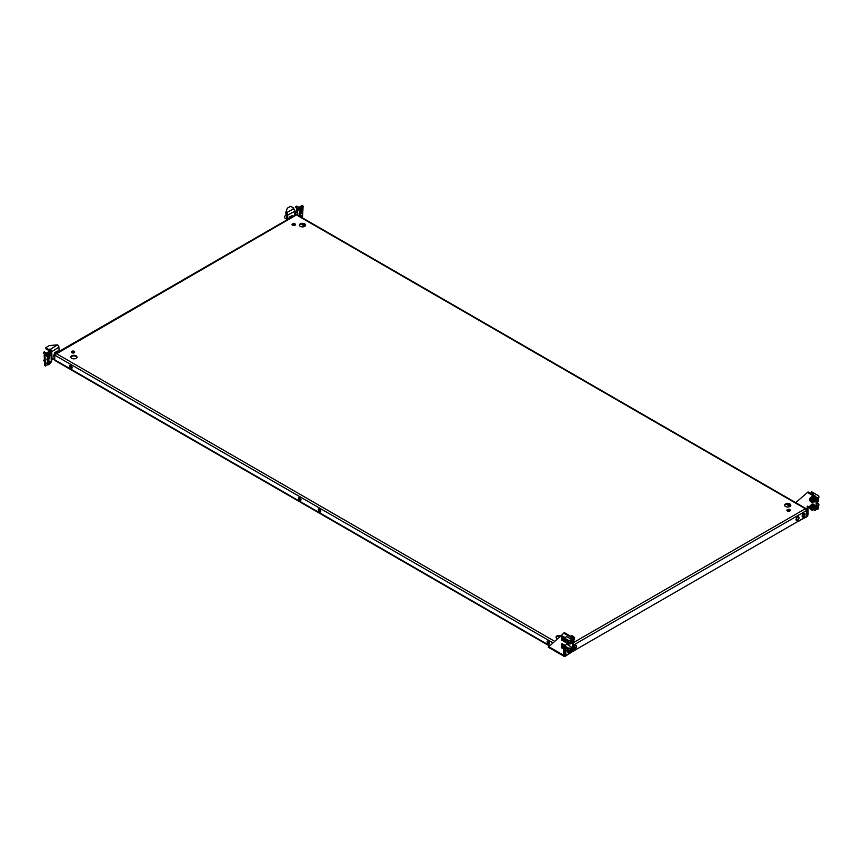 <?xml version="1.0" encoding="UTF-8"?>
<svg xmlns="http://www.w3.org/2000/svg" width="862" height="862" viewBox="0 0 862 862"><rect width="100%" height="100%" fill="white"/><g stroke="black" fill="none" stroke-linecap="round" stroke-linejoin="round"><path stroke-width="1.29" d="M813.448 501.878A3.049 1.756 -120 0 0 814.622 501.867A3.049 1.756 -120 0 0 815.086 499.421A3.049 1.756 -120 0 0 813.092 496.738A3.049 1.756 -120 0 0 811.573 496.587A3.049 1.756 -120 0 0 810.97 497.589M814.816 501.716A3.049 1.756 -120 0 0 815.053 501.619A3.049 1.756 -120 0 0 815.517 499.173A3.049 1.756 -120 0 0 813.523 496.48A3.049 1.756 -120 0 0 812.004 496.329A3.049 1.756 -120 0 0 811.799 496.48M814.256 501.242L814.148 501.307A2.327 1.347 -120 0 0 814.256 501.242A2.327 1.347 -120 0 0 814.612 499.378A2.327 1.347 -120 0 0 813.092 497.32A2.327 1.347 -120 0 0 811.929 497.212A2.327 1.347 -120 0 0 811.832 497.277L811.929 497.212M811.993 501.318L810.517 500.51L810.442 499.292L811.896 500.122L811.993 501.318M818.609 497.794A1.53 0.884 -120 0 0 818.749 497.676A1.53 0.884 -120 0 0 818.9 497.115A1.53 0.884 -120 0 0 818.609 496.103M813.459 501.792A2.478 1.433 -120 0 0 813.793 501.684A2.478 1.433 -120 0 0 814.051 501.447A2.478 1.433 -120 0 0 813.631 498.57A2.478 1.433 -120 0 0 811.314 497.385L810.291 497.977A2.478 1.433 60 0 1 812.607 499.163A2.478 1.433 60 0 1 813.028 502.04A2.478 1.433 60 0 1 812.769 502.277A2.478 1.433 60 0 1 811.357 502.04M818.253 495.607A1.53 0.884 -120 0 0 817.822 495.251A1.53 0.884 -120 0 0 817.391 495.1M818.9 497.04A1.347 0.776 -120 0 0 818.9 496.975A1.347 0.776 -120 0 0 818.609 496.016L818.534 496.146M811.077 501.221L811.659 500.413L810.926 500.833M810.819 500.682L811.25 500.089L810.517 500.51M814.256 509.022L814.148 509.086A2.327 1.347 -120 0 0 814.256 509.022A2.327 1.347 -120 0 0 814.612 507.158A2.327 1.347 -120 0 0 813.092 505.11A2.327 1.347 -120 0 0 811.929 504.992A2.327 1.347 -120 0 0 811.832 505.057L811.929 504.992M816.152 509.679L816.961 509.205L816.961 498.624L816.152 499.087L816.152 509.679L814.805 510.455L813.448 509.668A3.049 1.756 -120 0 0 814.622 509.647A3.049 1.756 -120 0 0 815.086 507.201A3.049 1.756 -120 0 0 813.092 504.518A3.049 1.756 -120 0 0 811.573 504.367A3.049 1.756 -120 0 0 810.97 505.369M814.816 509.496A3.049 1.756 -120 0 0 815.053 509.399A3.049 1.756 -120 0 0 815.517 506.953A3.049 1.756 -120 0 0 813.523 504.27A3.049 1.756 -120 0 0 812.004 504.119A3.049 1.756 -120 0 0 811.799 504.27M573.252 639.248A2.327 1.347 -120 0 0 571.625 636.738A2.327 1.347 -120 0 0 571.29 636.576M572.907 638.656A3.049 1.756 -120 0 0 572.249 637.514M571.431 636.684A3.049 1.756 -120 0 0 571.086 636.458A3.049 1.756 -120 0 0 570.752 636.285L571.42 635.897C574.038 636.307 574.976 637.632 574.243 639.873L573.887 640.186A2.478 1.433 -120 0 0 574.157 639.949A2.478 1.433 -120 0 0 573.736 637.072A2.478 1.433 -120 0 0 571.42 635.897M806.487 516.026A1.261 0.722 120 0 0 807.263 514.56L807.263 506.091L809.677 507.492M798.837 520.907L806.369 517.038A2.403 1.39 120 0 0 808.071 514.097L808.071 506.565M816.152 499.087L814.805 496.76L815.614 496.286L808.071 491.933L795.734 502.654M815.614 496.286L816.961 498.624M814.805 496.76L807.263 492.396M798.837 521.381L797.996 521.381M811.993 509.097L810.517 508.289L810.442 507.071L811.896 507.901L811.993 509.097M818.609 505.574A1.53 0.884 -120 0 0 818.749 505.455A1.53 0.884 -120 0 0 818.9 504.895A1.53 0.884 -120 0 0 818.609 503.893M813.459 509.571A2.478 1.433 -120 0 0 813.793 509.464A2.478 1.433 -120 0 0 814.051 509.226A2.478 1.433 -120 0 0 813.631 506.35A2.478 1.433 -120 0 0 811.314 505.175L810.291 505.757A2.478 1.433 60 0 1 812.607 506.942A2.478 1.433 60 0 1 813.028 509.819A2.478 1.433 60 0 1 812.769 510.056A2.478 1.433 60 0 1 811.357 509.819M818.253 503.386A1.53 0.884 -120 0 0 817.822 503.031A1.53 0.884 -120 0 0 817.391 502.891M818.9 504.82A1.347 0.776 -120 0 0 818.9 504.755A1.347 0.776 -120 0 0 818.609 503.807M811.077 509L811.659 508.192L810.926 508.612M810.819 508.472L811.25 507.869L810.517 508.289M567.056 642.783A1.347 0.776 60 0 1 566.237 642.847A1.347 0.776 60 0 1 565.289 641.199A1.347 0.776 60 0 1 565.418 640.703A1.347 0.776 60 0 1 566.733 641.091A1.347 0.776 60 0 1 567.056 642.783M565.289 641.123A1.53 0.884 60 0 1 565.289 641.048A1.53 0.884 60 0 1 565.44 640.498A1.53 0.884 60 0 1 565.601 640.347A1.53 0.884 60 0 1 567.024 641.08A1.53 0.884 60 0 1 567.282 642.847A1.53 0.884 60 0 1 567.121 642.998A1.53 0.884 60 0 1 566.366 642.923A1.53 0.884 60 0 1 566.302 642.88M570.946 636.371A2.478 1.433 60 0 1 572.821 637.837A2.478 1.433 60 0 1 573.284 640.24M567.056 650.562A1.347 0.776 60 0 1 566.237 650.627A1.347 0.776 60 0 1 565.289 648.978A1.347 0.776 60 0 1 565.418 648.483A1.347 0.776 60 0 1 566.733 648.87A1.347 0.776 60 0 1 567.056 650.562M565.289 648.903A1.53 0.884 60 0 1 565.289 648.827A1.53 0.884 60 0 1 565.44 648.278A1.53 0.884 60 0 1 565.601 648.138A1.53 0.884 60 0 1 567.024 648.86A1.53 0.884 60 0 1 567.282 650.627A1.53 0.884 60 0 1 567.121 650.778A1.53 0.884 60 0 1 566.366 650.702A1.53 0.884 60 0 1 566.302 650.659M573.284 646.716A2.478 1.433 60 0 1 573.284 648.03M564.394 654.775L565.278 655.292A1.261 0.722 -60 0 1 564.394 654.775L564.394 649.452M572.821 651.392L565.278 656.23A2.403 1.39 -60 0 1 564.082 656.348A2.403 1.39 -60 0 1 563.586 655.249L563.586 648.924M573.284 639.313L573.284 649.894L572.476 650.357L572.476 639.776L573.284 639.313L571.937 636.975L564.394 632.622L548.835 646.737M571.937 636.975L571.129 637.438L572.476 639.776M571.129 637.438L563.586 633.085M572.476 650.357L571.894 650.691M565.278 655.292L566.215 654.754A1.907 1.099 120 0 0 567.174 654.657L805.528 517.038A1.907 1.099 120 0 0 806.875 514.7L806.616 509.765M300.256 211.912A1.616 0.937 120 0 0 299.168 213.334A1.616 0.937 120 0 0 299.405 214.67A1.616 0.937 120 0 0 300.159 214.616A1.616 0.937 120 0 0 301.258 213.194A1.616 0.937 120 0 0 301.021 211.858A1.616 0.937 120 0 0 300.256 211.912M299.103 214.25A1.616 0.937 120 0 0 299.351 214.142A1.616 0.937 120 0 0 300.515 211.815M295.849 214.746L295.429 211.481L297.282 211.847A1.907 1.056 2.1 0 1 295.935 212.127L295.935 211.492M294.772 215.36L294.923 211.265L287.757 215.047L287.596 219.508M287.757 215.047A1.907 1.142 -117.8 0 0 286.464 212.688L285.947 212.386L285.915 213.345L286.949 214.584L286.755 219.993M294.89 212.224L295.429 212.106L295.321 215.047M302.422 217.849L303.133 206.126L297.929 208.701L297.174 214.821M297.368 209.628L296.56 209.154L296.474 211.384M296.56 209.154L297.121 208.238L297.929 208.701M302.777 206.147L301.969 205.684L297.121 208.238M286.087 220.381L286.583 219.11M293.737 208.97L293.77 208.238L293.091 208.593L293.63 208.906A1.907 1.142 62.2 0 1 294.923 211.265M285.947 212.386L287.251 208.195L290.537 206.363L293.77 207.936L293.748 208.895M285.915 213.345L285.742 212.16M286.949 214.53A2.101 1.207 120 0 0 284.988 216.028A2.101 1.207 120 0 0 285.096 218.258A2.101 1.207 120 0 0 285.344 218.345M288.641 218.894L289.427 217.041L292.067 215.64L293.177 216.287M289.427 217.041L290.645 217.741M301.959 217.58A1.907 1.099 120 0 0 302.088 216.912A1.907 1.099 120 0 0 301.7 215.974L301.021 215.586A1.907 1.099 120 0 0 299.491 216.157M301.7 215.974A1.907 1.099 120 0 0 300.17 216.545M301.291 210.565L301.226 210.554A3.879 0.948 -139.7 0 0 301.161 210.414L301.086 210.403A3.879 2.144 -177.9 0 1 300.849 210.49L300.784 210.393A3.879 3.092 -81.1 0 0 300.924 210.134L300.924 210.037A3.879 0.948 -139.7 0 0 300.806 209.865L300.881 209.681A3.879 2.144 2.1 0 0 301.118 209.585L301.194 209.509A3.879 3.092 -81.1 0 0 301.28 209.218L301.42 209.143A3.879 0.948 40.3 0 1 301.538 209.315L301.603 209.326A3.879 2.144 2.1 0 0 301.786 209.207L301.851 209.315A3.879 3.092 98.9 0 1 301.765 209.595L301.765 209.692A3.879 0.948 40.3 0 1 301.84 209.832L301.765 210.016A3.879 2.144 -177.9 0 1 301.581 210.145L301.506 210.22A3.879 3.092 98.9 0 1 301.366 210.479L301.226 210.554M301.98 208.033L301.312 207.645A1.907 1.099 120 0 0 299.868 208.13A1.907 1.099 120 0 0 299.006 210.005A1.907 1.099 120 0 0 299.405 210.942L300.073 211.33A1.907 1.099 120 0 0 301.517 210.845A1.907 1.099 120 0 0 302.379 208.97A1.907 1.099 120 0 0 301.98 208.033A1.907 1.099 120 0 0 300.536 208.518A1.907 1.099 120 0 0 299.685 210.393A1.907 1.099 120 0 0 300.073 211.33M296.657 207.688L295.806 207.246L296.927 206.309M300.946 210.069L301.312 209.197M295.946 207.494L295.612 206.643L296.571 206.18M49.209 363.872L49.145 363.872A3.879 0.69 -142.7 0 0 49.059 363.753L48.983 363.742A3.879 2.338 177.8 0 1 48.746 363.861L48.671 363.775A3.879 3.028 -88.6 0 0 48.8 363.516L48.8 363.419A3.879 0.69 -142.7 0 0 48.66 363.268L48.725 363.085A3.879 2.338 -2.2 0 0 48.962 362.967L49.026 362.88A3.879 3.028 -88.6 0 0 49.091 362.6L49.231 362.503A3.879 0.69 37.3 0 1 49.371 362.665L49.446 362.665A3.879 2.338 -2.2 0 0 49.63 362.514L49.705 362.611A3.879 3.028 91.4 0 1 49.64 362.902L49.64 362.988A3.879 0.69 37.3 0 1 49.727 363.117L49.662 363.29A3.879 2.338 177.8 0 1 49.479 363.441L49.403 363.527A3.879 3.028 91.4 0 1 49.285 363.786L49.145 363.872M49.856 361.372L49.177 360.984A1.907 1.099 120 0 0 47.679 361.523A1.907 1.099 120 0 0 46.882 363.473A1.907 1.099 120 0 0 47.27 364.281L47.949 364.669A1.907 1.099 120 0 0 49.446 364.13A1.907 1.099 120 0 0 50.244 362.18A1.907 1.099 120 0 0 49.856 361.372A1.907 1.099 120 0 0 48.358 361.911A1.907 1.099 120 0 0 47.55 363.861A1.907 1.099 120 0 0 47.949 364.669L45.384 365.66L45.007 355.618L50.362 351.631L51.009 354.034A1.907 1.142 177.8 0 0 51.558 353.215L50.966 352.914M43.854 360.919L44.759 359.54M43.671 360.65L44.361 359.476M48.778 363.548L49.446 362.665M48.918 356.265L48.854 356.265A3.879 0.69 -142.7 0 0 48.768 356.135L48.703 356.135A3.879 2.338 177.8 0 1 48.466 356.254L48.391 356.157A3.879 3.028 -88.6 0 0 48.509 355.909L48.509 355.812A3.879 0.69 -142.7 0 0 48.369 355.661L48.434 355.478A3.879 2.338 -2.2 0 0 48.671 355.359L48.735 355.273A3.879 3.028 -88.6 0 0 48.811 354.982L48.951 354.896A3.879 0.69 37.3 0 1 49.091 355.058L49.156 355.058A3.879 2.338 -2.2 0 0 49.339 354.907L49.414 355.004A3.879 3.028 91.4 0 1 49.349 355.284L49.349 355.381A3.879 0.69 37.3 0 1 49.436 355.5L49.371 355.683A3.879 2.338 177.8 0 1 49.188 355.834L49.123 355.92A3.879 3.028 91.4 0 1 48.994 356.178L48.854 356.265M49.565 353.765L48.886 353.377A1.907 1.099 120 0 0 47.399 353.916A1.907 1.099 120 0 0 46.591 355.866A1.907 1.099 120 0 0 46.99 356.674L47.658 357.062A1.907 1.099 120 0 0 49.156 356.523A1.907 1.099 120 0 0 49.964 354.573A1.907 1.099 120 0 0 49.565 353.765A1.907 1.099 120 0 0 48.067 354.304A1.907 1.099 120 0 0 47.27 356.254A1.907 1.099 120 0 0 47.658 357.062M49.123 355.92L48.466 356.006M43.563 353.312L44.479 351.998M43.38 353.043L44.134 351.89M48.617 355.629L49.156 355.058M50.847 350.834A2.101 1.207 120 0 0 50.481 351.416M49.931 363.441L51.3 361.954L51.224 359.82A1.907 1.142 -2.2 0 0 51.785 358.991L54.715 357.601L53.498 356.092L54.715 352.677L57.366 351.017L58.584 351.728M54.715 352.677L55.825 353.312M53.498 356.092L54.748 356.814M48.132 360.122A1.616 0.937 -60 0 1 47.27 360.23A1.616 0.937 -60 0 1 47.011 358.969A1.616 0.937 -60 0 1 48.035 357.536A1.616 0.937 -60 0 1 48.897 357.428A1.616 0.937 -60 0 1 49.145 358.689A1.616 0.937 -60 0 1 48.132 360.122M48.38 357.374A1.616 0.937 -60 0 1 47.324 359.659A1.616 0.937 -60 0 1 46.979 359.81M52 358.355L51.752 351.664L58.918 347.17L59.079 351.437M51.785 358.689L51.785 352.58L49.845 349.961L49.813 349.045L50.352 349.358A1.907 1.056 57.9 0 1 51.752 351.664M45.384 365.66L44.576 365.197L44.199 355.144L45.007 355.618M45.524 354.67L44.716 354.207L44.199 355.144M44.716 354.207L49.554 351.168L50.362 351.631M50.115 351.437L49.554 351.168M52.043 359.271A1.907 1.056 57.9 0 1 51.698 360.111A1.907 1.056 57.9 0 1 51.235 360.197M47.011 358.991L47.669 359.368M47.324 358.28L48.132 358.743M58.918 347.17A1.907 1.056 -122.1 0 0 57.517 344.875L49.349 345.543L45.901 347.601L45.934 348.841L48.628 350.403L49.845 349.961M45.934 348.841L45.794 347.774M45.901 347.925L48.595 349.487L48.628 350.403M49.166 350.381L48.595 349.487M49.134 349.476L49.813 349.045M818.534 495.769L818.609 497.428L818.534 495.769L811.745 491.846L811.099 492.288L813.9 493.904L812.694 494.605M818.135 499.475L818.609 500.811L818.534 499.443M818.609 499.26L818.609 496.038M817.542 501.512L817.435 497.837L817.542 501.512L818.588 500.887L818.588 497.255M817.542 497.837L818.534 497.266M817.435 497.837L816.163 497.234M818.135 500.822L818.534 499.238M818.534 503.548L818.609 505.207L818.534 503.548L816.961 502.643M818.135 507.255L818.534 503.925M817.542 509.291L817.435 505.617L817.542 509.291L818.588 508.666L818.588 505.035M817.542 505.617L818.534 505.046M818.609 507.039L818.609 508.591L818.534 507.018M567.121 642.998L567.724 642.643A1.53 0.884 -120 0 0 567.961 641.425A1.53 0.884 -120 0 0 566.97 640.078A1.53 0.884 -120 0 0 566.205 640.003L565.601 640.347M570.03 640.552L570.03 642.718L571.194 643.386L571.194 640.315L568.36 640.358L568.36 643.903L571.872 643.343L571.872 639.679L570.827 640.304L571.301 643.451L568.327 643.936M571.872 643.289L571.872 639.615L566.754 636.652L565.052 637.578L562.25 635.951L561.496 636.328L563.457 637.471L563.888 641.134M565.375 640.606A1.864 1.077 60 0 1 565.526 639.744L564.502 638.376L564.502 641.425L565.494 641.996M568.36 640.358L570.881 640.25M565.828 642.502L563.888 641.382L563.888 637.718L568.284 640.25M568.284 643.925L566.797 643.063M563.457 641.134L561.496 640.003L561.496 636.328M561.873 639.787L563.328 640.628L563.328 637.826L561.873 636.986L561.873 639.787L563.328 640.38M562.089 637.104L562.089 639.658M570.03 642.718L568.435 643.634L570.773 643.742L568.435 643.634M565.289 640.983L564.502 641.425M567.121 650.778L567.724 650.422A1.53 0.884 -120 0 0 567.961 649.205A1.53 0.884 -120 0 0 566.97 647.858A1.53 0.884 -120 0 0 566.205 647.782L565.601 648.138M571.194 648.073L568.36 648.138L568.36 651.683L571.872 651.133L571.872 647.459L570.827 648.084L571.301 651.23L568.327 651.715M571.872 647.459L568.284 644.948L566.646 644.442L565.052 645.358L562.143 643.742L561.496 644.108L563.457 645.25L563.888 648.924M565.375 648.386A1.864 1.077 60 0 1 565.526 647.534L564.502 646.166L564.502 649.215L565.494 649.776M568.36 648.138L570.881 648.03M565.828 650.293L563.888 649.172L563.888 645.498L568.284 648.03M568.284 651.704L566.797 650.842M571.894 647.427L571.872 651.133M563.457 648.924L561.496 647.782L561.496 644.108M561.873 647.567L563.328 648.407L563.328 645.606L561.873 644.765L561.873 647.567L563.328 648.159M562.089 644.884L562.089 647.437M570.03 648.332L570.03 650.498L568.435 651.413L570.773 651.521L568.435 651.413M570.03 650.498L571.301 651.23M565.289 648.763L564.502 649.215M568.392 648.332L570.827 648.289M547.844 640.962A1.713 0.991 -120 0 0 548.932 643.612A1.713 0.991 -120 0 0 549.482 643.774M548.394 641.123A1.713 0.991 -120 0 0 547.532 641.037A1.713 0.991 -120 0 0 547.273 642.416A1.713 0.991 -120 0 0 548.394 643.925A1.713 0.991 -120 0 0 549.256 644.011A1.713 0.991 -120 0 0 549.514 642.632A1.713 0.991 -120 0 0 548.394 641.123M299.211 497.406A1.713 0.991 -120 0 0 300.299 500.068A1.713 0.991 -120 0 0 300.838 500.229M299.76 500.38A1.713 0.991 60 0 1 298.64 498.861A1.713 0.991 60 0 1 298.898 497.493A1.713 0.991 60 0 1 299.76 497.579A1.713 0.991 60 0 1 300.881 499.087A1.713 0.991 60 0 1 300.612 500.456A1.713 0.991 60 0 1 299.76 500.38M292.53 225.262A1.713 0.991 180 0 1 292.035 224.562A1.713 0.991 180 0 1 293.091 223.646A1.713 0.991 180 0 1 294.966 223.861A1.713 0.991 180 0 1 295.461 224.562A1.713 0.991 180 0 1 294.405 225.478A1.713 0.991 180 0 1 292.53 225.262M295.375 224.874A1.713 0.991 0 0 0 294.966 224.486A1.713 0.991 0 0 0 292.121 224.874M803.61 513.483A2.101 1.207 -60 0 1 804.655 513.375A2.101 1.207 -60 0 1 804.979 515.056A2.101 1.207 -60 0 1 803.61 516.898A2.101 1.207 -60 0 1 802.554 517.006A2.101 1.207 -60 0 1 802.242 515.325A2.101 1.207 -60 0 1 803.61 513.483M802.328 516.791A2.101 1.207 120 0 0 803.072 516.597A2.101 1.207 120 0 0 804.354 514.991A2.101 1.207 120 0 0 804.354 513.278M797.544 516.984A2.101 1.207 -60 0 1 798.589 516.877A2.101 1.207 -60 0 1 798.912 518.558A2.101 1.207 -60 0 1 797.544 520.4A2.101 1.207 -60 0 1 796.488 520.508A2.101 1.207 -60 0 1 796.176 518.827A2.101 1.207 -60 0 1 797.544 516.984M796.262 520.292A2.101 1.207 120 0 0 797.005 520.098A2.101 1.207 120 0 0 798.287 518.493A2.101 1.207 120 0 0 798.287 516.78M300.31 226.361A3.092 1.778 180 0 1 299.405 225.101A3.092 1.778 180 0 1 301.312 223.452A3.092 1.778 180 0 1 304.674 223.84A3.092 1.778 180 0 1 305.579 225.101A3.092 1.778 180 0 1 303.672 226.749A3.092 1.778 180 0 1 300.31 226.361M299.459 225.413A3.092 1.778 180 0 1 301.571 224.023A3.092 1.778 180 0 1 304.674 224.465A3.092 1.778 180 0 1 305.536 225.413M74.197 351.319A1.713 0.991 0 0 0 72.333 351.103A1.713 0.991 0 0 0 71.266 352.019A1.713 0.991 0 0 0 71.772 352.72A1.713 0.991 0 0 0 73.636 352.935A1.713 0.991 0 0 0 74.703 352.019A1.713 0.991 0 0 0 74.197 351.319M71.352 352.332A1.713 0.991 180 0 1 74.197 351.944A1.713 0.991 180 0 1 74.617 352.332M567.616 651.316A2.101 1.207 120 0 0 568.047 652.405A2.101 1.207 120 0 0 569.092 652.297A2.101 1.207 120 0 0 569.771 651.715M568.931 651.715A2.101 1.207 -60 0 1 568.554 651.984A2.101 1.207 -60 0 1 567.81 652.178M573.683 648.084A2.101 1.207 120 0 0 574.114 648.903A2.101 1.207 120 0 0 575.159 648.795A2.101 1.207 120 0 0 576.527 646.953A2.101 1.207 120 0 0 576.204 645.272A2.101 1.207 120 0 0 575.159 645.369A2.101 1.207 120 0 0 574.458 645.983M575.902 645.175A2.101 1.207 -60 0 1 575.902 646.888A2.101 1.207 -60 0 1 574.62 648.483A2.101 1.207 -60 0 1 573.876 648.687M76.093 355.812A3.092 1.778 0 0 0 72.731 355.424A3.092 1.778 0 0 0 70.824 357.073A3.092 1.778 0 0 0 71.729 358.333A3.092 1.778 0 0 0 75.091 358.711A3.092 1.778 0 0 0 76.998 357.073A3.092 1.778 0 0 0 76.093 355.812M76.955 357.374A3.092 1.778 0 0 0 76.093 356.426A3.092 1.778 0 0 0 72.99 355.995A3.092 1.778 0 0 0 70.878 357.374M557.326 638.656A3.092 1.778 180 0 1 556.949 638.473A3.092 1.778 180 0 1 556.044 637.212A3.092 1.778 180 0 1 557.595 635.66A3.092 1.778 180 0 1 560.677 635.66M556.098 637.524A3.092 1.778 180 0 1 560.138 636.145M789.861 509.593A1.713 0.991 0 0 0 787.987 509.377A1.713 0.991 0 0 0 786.931 510.293A1.713 0.991 0 0 0 787.437 510.994A1.713 0.991 0 0 0 789.301 511.209A1.713 0.991 0 0 0 790.357 510.293A1.713 0.991 0 0 0 789.861 509.593M787.017 510.595A1.713 0.991 180 0 1 789.861 510.207A1.713 0.991 180 0 1 790.271 510.595M320.632 511.651A1.713 0.991 60 0 1 320.082 511.489A1.713 0.991 60 0 1 318.994 508.828M319.543 509A1.713 0.991 -120 0 0 318.681 508.914A1.713 0.991 -120 0 0 318.423 510.282A1.713 0.991 -120 0 0 319.543 511.802A1.713 0.991 -120 0 0 320.405 511.888A1.713 0.991 -120 0 0 320.664 510.509A1.713 0.991 -120 0 0 319.543 509M71.988 368.106A1.713 0.991 60 0 1 71.449 367.934A1.713 0.991 60 0 1 70.361 365.283M70.91 368.246A1.713 0.991 60 0 1 69.79 366.738A1.713 0.991 60 0 1 70.048 365.359A1.713 0.991 60 0 1 70.91 365.445A1.713 0.991 60 0 1 72.031 366.964A1.713 0.991 60 0 1 71.761 368.333A1.713 0.991 60 0 1 70.91 368.246M789.904 503.979A3.092 1.778 0 0 0 786.532 503.591A3.092 1.778 0 0 0 784.625 505.24A3.092 1.778 0 0 0 785.53 506.5A3.092 1.778 0 0 0 788.902 506.888A3.092 1.778 0 0 0 790.799 505.24A3.092 1.778 0 0 0 789.904 503.979M790.756 505.552A3.092 1.778 0 0 0 789.904 504.604A3.092 1.778 0 0 0 786.79 504.162A3.092 1.778 0 0 0 784.679 505.552M796.703 520.228L796.089 519.883M797.253 519.926L796.079 519.247M565.978 654.614L565.634 654.808A1.53 0.884 120 0 1 564.869 654.883L564.394 654.614M564.556 649.549L564.556 654.183A1.53 0.884 120 0 0 564.869 654.883M552.757 642.707L54.748 355.187L56.267 353.571L54.748 354.454L54.748 359.853L549.579 645.541M565.095 649.862L565.472 654.247M573.284 642.718L805.356 508.731L806.875 509.614L805.356 508.731L806.875 510.347L573.952 644.83M565.817 650.282L565.817 653.881A1.907 1.099 120 0 0 566.215 654.743L565.677 654.441A1.907 1.099 -60 0 1 565.278 653.568L565.817 653.881M565.278 649.97L565.278 653.568M295.806 215.284L55.017 354.605M805.356 508.731L297.078 215.284M549.234 645.853L55.06 360.553A1.53 0.884 -60 0 1 54.748 359.853M809.784 499.313A2.478 1.433 60 0 1 809.881 498.484M809.989 498.753A2.026 1.164 -120 0 0 810.463 501.296A2.026 1.164 -120 0 0 812.435 501.878A2.026 1.164 -120 0 0 811.95 499.324A2.026 1.164 -120 0 0 809.989 498.753M810.032 498.214A2.478 1.433 60 0 1 810.291 497.977L809.946 498.29C809.202 500.542 810.151 501.867 812.769 502.277L813.793 501.684M809.784 507.093A2.478 1.433 60 0 1 809.881 506.274M809.989 506.533A2.026 1.164 -120 0 0 810.463 509.076A2.026 1.164 -120 0 0 812.435 509.657A2.026 1.164 -120 0 0 811.95 507.115A2.026 1.164 -120 0 0 809.989 506.533M810.032 505.994A2.478 1.433 60 0 1 810.291 505.757L809.946 506.069C809.202 508.321 810.151 509.647 812.769 510.056L813.793 509.464M573.564 640.294A2.478 1.433 -120 0 0 573.887 640.186L573.284 640.541M572.821 636.124A2.026 1.164 60 0 1 574.394 638.85M573.564 648.073A2.478 1.433 -120 0 0 573.887 647.965A2.478 1.433 -120 0 0 574.157 647.739A2.478 1.433 -120 0 0 573.284 644.302M573.284 644.205A2.026 1.164 60 0 1 574.394 646.629M563.586 655.249L548.48 646.522M293.63 208.906L286.464 212.688M51.785 358.991L51.558 353.215L50.977 353.226M51.224 359.82L51.009 354.034M50.352 349.358L57.517 344.875M811.099 492.288L811.099 493.678L811.077 492.256M818.135 500.887L818.113 497.74M818.135 508.666L818.113 505.52M570.795 643.925L568.36 643.925M570.773 651.683L571.194 648.095M570.795 651.704L568.36 651.704M789.851 510.207A2.478 1.433 180 0 1 787.265 510.875M787.372 510.25A2.026 1.164 0 0 0 789.086 509.959M301.097 224.131L304.803 226.275M786.316 504.27L790.034 506.414M803.039 513.935L804.44 514.743M790.745 505.585L788.17 504.098M305.525 225.445L302.939 223.958M56.267 353.571L554.46 641.199M573.284 648.321L574.243 647.653L573.284 644.065M548.652 646.629L548.835 645.843M548.307 647.233L564.082 656.348M302.325 205.652L303.133 206.126M285.731 212.074L285.699 213.033M285.096 218.258L286.777 219.228M296.916 206.201L298.855 207.322M296.323 208.065L296.905 208.399M44.415 351.89L46.494 353.086M43.94 353.819L44.662 354.239M51.698 360.111L54.748 358.193M44.738 365.52L45.546 365.984M49.964 351.114L50.772 351.588M568.392 640.552L570.806 640.541M55.287 353.625L295.903 214.713M296.981 214.713L806.347 508.785"/></g></svg>
